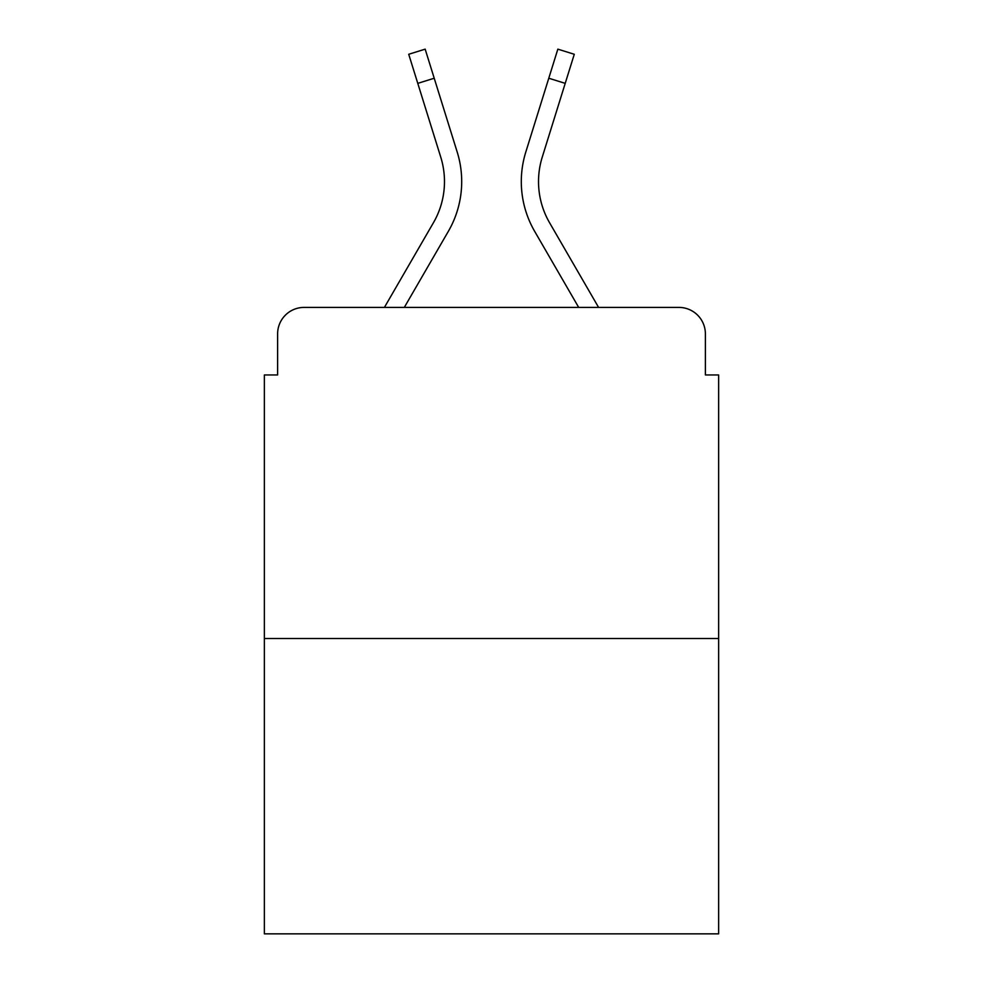 <?xml version="1.0" encoding="UTF-8"?>
<svg xmlns="http://www.w3.org/2000/svg" width="983" height="983" viewBox="0 0 983 983"><rect width="100%" height="100%" fill="white"/><g stroke="black" fill="none" stroke-linecap="round" stroke-linejoin="round"><path stroke-width="1.47" d="M277.611 333.901L277.611 374.953L277.611 333.901A26.492 26.492 0 0 1 304.103 307.409L384.414 307.409L433.429 222.736A82.117 82.117 0 0 0 440.765 157.182L408.719 54.274L425.16 49.15L457.206 152.058A99.332 99.332 0 0 1 448.334 231.361L404.308 307.409L578.692 307.409L534.666 231.361A99.332 99.332 0 0 1 525.794 152.058L557.84 49.15L574.281 54.274L565.213 83.358L548.784 78.235M718.634 638.508L264.366 638.508L264.366 933.85L718.634 933.85L718.634 374.953L705.389 374.953L705.389 333.901A26.492 26.492 0 0 0 678.897 307.409L304.103 307.409M264.366 638.508L264.366 374.953L277.611 374.953M565.213 83.358L542.235 157.182A82.117 82.117 0 0 0 549.571 222.736A82.117 82.117 0 0 1 542.235 157.182A82.117 82.117 0 0 0 549.571 222.736A82.117 82.117 0 0 1 542.235 157.182A82.117 82.117 0 0 0 549.571 222.736A82.117 82.117 0 0 1 542.235 157.182A82.117 82.117 0 0 0 549.571 222.736A82.117 82.117 0 0 1 542.235 157.182A82.117 82.117 0 0 0 549.571 222.736A82.117 82.117 0 0 1 542.235 157.182A82.117 82.117 0 0 0 549.571 222.736A82.117 82.117 0 0 1 542.235 157.182A82.117 82.117 0 0 0 549.571 222.736A82.117 82.117 0 0 1 542.235 157.182A82.117 82.117 0 0 0 549.571 222.736A82.117 82.117 0 0 1 542.235 157.182A82.117 82.117 0 0 0 549.571 222.736L598.586 307.409L678.897 307.409M705.389 374.953L705.389 333.901M434.216 78.235L457.206 152.058L434.216 78.235L457.206 152.058L434.216 78.235L457.206 152.058L434.216 78.235L457.206 152.058L434.216 78.235L457.206 152.058L434.216 78.235L457.206 152.058L434.216 78.235L457.206 152.058L434.216 78.235L457.206 152.058L434.216 78.235L417.787 83.358M433.429 222.736A82.117 82.117 0 0 0 440.765 157.182A82.117 82.117 0 0 1 433.429 222.736A82.117 82.117 0 0 0 440.765 157.182A82.117 82.117 0 0 1 433.429 222.736A82.117 82.117 0 0 0 440.765 157.182A82.117 82.117 0 0 1 433.429 222.736A82.117 82.117 0 0 0 440.765 157.182A82.117 82.117 0 0 1 433.429 222.736A82.117 82.117 0 0 0 440.765 157.182A82.117 82.117 0 0 1 433.429 222.736A82.117 82.117 0 0 0 440.765 157.182A82.117 82.117 0 0 1 433.429 222.736A82.117 82.117 0 0 0 440.765 157.182A82.117 82.117 0 0 1 433.429 222.736A82.117 82.117 0 0 0 440.765 157.182"/></g></svg>
